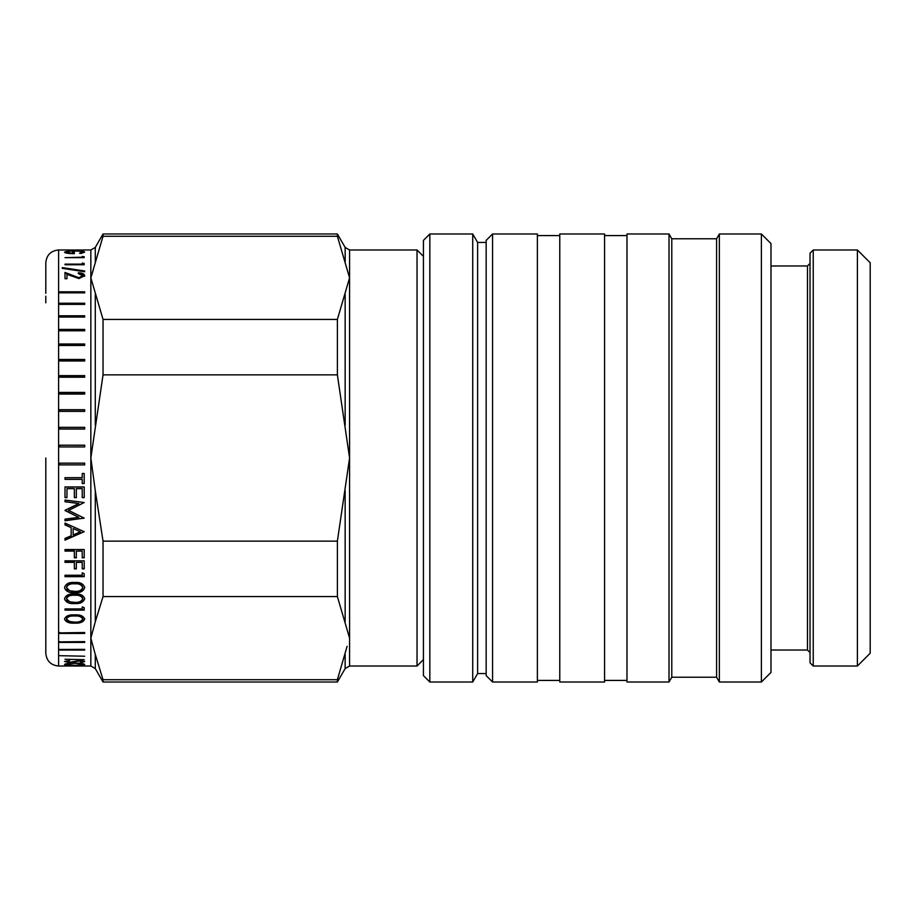<?xml version="1.0" encoding="UTF-8"?>
<svg xmlns="http://www.w3.org/2000/svg" width="916" height="916" viewBox="0 0 916 916"><rect width="100%" height="100%" fill="white"/><g stroke="black" fill="none" stroke-linecap="round" stroke-linejoin="round"><path stroke-width="1.37" d="M45.8 613.216L45.8 619.8M45.8 622.651L45.8 653.222C46.567 660.986 50.827 665.256 58.601 666.024L58.601 249.976L64.818 249.976M45.8 458L45.8 653.222L45.8 458M84.696 249.999L64.509 249.999M71.402 250.205L73.372 250.675L71.402 250.205M84.696 252.083L80.929 253.48L79.532 253.217L82.726 252.072C82.348 251.408 79.669 251.064 74.688 251.041C69.49 251.076 66.754 251.442 66.479 252.152L72.387 253.4L72.387 252.335L74.356 252.335L74.356 253.709C68.219 253.618 64.944 253.091 64.509 252.129L68.139 251.099L74.608 250.869C80.871 250.869 84.238 251.282 84.696 252.083M82.234 256.446L84.203 256.732L84.203 257.659L65.002 257.659L82.234 257.201L82.234 256.446M82.234 263.064L84.203 263.464L84.203 264.747L65.002 264.747L65.002 264.117L82.234 264.117L82.234 263.064M84.696 270.976L84.696 271.777L62.299 268.342L62.299 267.598L84.696 270.976M82.726 275.67L78.295 273.575L78.295 272.773C82.2 272.911 84.329 273.884 84.696 275.716L78.994 278.579L66.971 274.342L66.971 278.704L65.002 278.704L65.002 272.441L78.833 277.708L82.726 275.67L78.833 278.269L65.002 273.014M59.838 291.815L84.696 291.815L84.696 292.857L59.838 292.857L59.838 291.815M59.838 303.23L84.696 303.23L84.696 304.387L59.838 304.387L59.838 303.23M59.838 315.802L84.696 315.802L84.696 317.062L59.838 317.062L59.838 315.802M59.838 329.428L84.696 329.428L84.696 330.79L59.838 330.79L59.838 329.428M59.838 344.015L84.696 344.015L84.696 345.469L59.838 345.469L59.838 344.015M59.838 359.461L84.696 359.461L84.696 360.984L59.838 360.984L59.838 359.461M59.838 375.64L84.696 375.64L84.696 377.22L59.838 377.22L59.838 375.64M59.838 392.426L84.696 392.426L84.696 394.063L59.838 394.063L59.838 392.426M59.838 409.704L84.696 409.704L84.696 411.376L59.838 411.376L59.838 409.704M59.838 427.337L84.696 427.337L84.696 429.043L59.838 429.043L59.838 427.337M59.838 445.21L84.696 445.21L84.696 446.928L59.838 446.928L59.838 445.21L84.696 445.245M345.149 654.516L345.149 668.577L337.386 682.019L337.386 679.729L347.107 646.307M423.432 659.623L417.032 666.024L417.032 249.976L423.432 256.377M429.833 233.981L429.833 682.019L423.432 675.619L423.432 240.381L429.833 233.981L472.725 233.981L472.725 682.019L477.614 673.558L477.614 242.442L472.725 233.981M492.568 682.019L486.167 675.619L486.167 240.381L492.568 233.981L537.371 233.981L537.371 682.019L492.568 682.019L492.568 233.981M559.768 458L559.768 233.981L604.571 233.981L604.571 682.019L559.768 682.019L559.768 458M669.012 682.019L626.979 682.019L626.979 233.981L669.012 233.981L669.012 682.019L671.783 677.222L671.783 238.778L669.012 233.981M671.783 677.222L716.587 677.222L716.587 238.778L719.358 233.981L761.391 233.981L761.391 682.019L770.986 672.424L770.986 243.576L761.391 233.981M716.587 677.222L719.358 682.019L719.358 233.981M810.03 253.182L810.03 662.818L813.236 666.024L813.236 249.976L810.03 253.182M857.399 249.976L870.2 262.778L870.2 653.222L857.399 666.024L857.399 249.976L813.236 249.976M74.62 250.057L66.479 249.999L74.62 250.114M74.62 665.36L66.479 664.524C66.868 663.86 69.547 663.482 74.528 663.356C79.543 663.47 82.28 663.86 82.726 664.524L74.608 665.485C68.437 665.508 65.07 665.188 64.509 664.535C65.036 663.711 68.379 663.23 74.517 663.081C80.677 663.218 84.066 663.688 84.696 664.512C84.203 665.176 80.837 665.508 74.608 665.485M74.608 622.09C78.822 622.376 81.535 621.369 82.726 619.067C81.57 616.708 78.868 615.689 74.608 616.01C70.36 615.678 67.658 616.697 66.479 619.067L69.776 621.643L74.608 622.09M74.608 602.339C78.822 602.671 81.535 601.491 82.726 598.812C81.57 596.076 78.868 594.896 74.608 595.274C70.36 594.885 67.658 596.064 66.479 598.812L69.776 601.812L74.608 602.339M74.608 591.347C78.822 591.702 81.535 590.454 82.726 587.591C81.57 584.683 78.868 583.435 74.608 583.847C70.36 583.423 67.658 584.671 66.479 587.591L69.776 590.786L74.608 591.347M73.131 534.944L73.131 528.532L80.459 531.795L73.131 534.944M337.386 233.981L337.386 236.271L103.039 236.271L103.039 233.981L337.386 233.981L345.149 247.423L349.58 249.976L349.58 277.846L337.386 236.271M345.149 247.423L345.206 261.804M337.386 374.85L337.386 319.421L349.58 277.846L349.58 638.154L337.386 596.579L337.386 541.15L349.58 458L337.386 374.85L103.039 374.85L90.844 458L95.287 490.736L95.287 621.781L90.844 638.154L95.287 654.516L95.287 668.577L103.039 682.019L103.039 679.729L337.386 679.729M103.039 374.85L103.039 319.421L337.386 319.421M337.386 596.579L103.039 596.579L103.039 541.15L337.386 541.15M82.726 663.882L82.726 664.524M66.479 663.882L66.479 664.524M66.479 619.067L66.479 618.575C67.658 616.205 70.372 615.186 74.608 615.529C78.856 615.197 81.57 616.216 82.726 618.575L82.726 619.067M66.479 598.812L66.479 598.377C67.658 595.629 70.372 594.461 74.608 594.85C78.856 594.473 81.57 595.64 82.726 598.377L82.726 598.812M66.479 587.591L66.479 587.19C67.658 584.282 70.372 583.034 74.608 583.458C78.856 583.045 81.57 584.293 82.726 587.19L82.726 587.591M73.131 528.532L80.459 531.795M81.753 253.32L82.726 252.072M72.387 252.965L74.356 252.965M84.203 257.659L82.234 257.075M84.203 264.06L82.234 263.671M65.002 264.713L82.234 264.713L82.234 264.117M84.696 271.777L62.299 268.342M78.295 273.575L78.295 273.346C82.188 273.472 84.329 274.445 84.696 276.277M59.838 292.33L84.696 292.33M59.838 303.711L84.696 303.711M59.838 316.238L84.696 316.238M59.838 329.829L84.696 329.829M59.838 344.37L84.696 344.37M59.838 359.759L84.696 359.759M59.838 375.892L84.696 375.892M59.838 392.62L84.696 392.62M59.838 409.853L84.696 409.853M59.838 427.44L84.696 427.44M103.039 236.271L90.844 277.846L103.039 319.421M58.601 666.024L90.844 666.024L90.844 277.846L93.329 269.693M95.23 654.196L103.039 679.729M95.287 621.781L103.039 596.579M103.039 541.15L95.287 490.736M84.467 661.203L82.635 661.707M84.696 649.375L59.838 649.455L84.696 649.375L84.696 650.039L59.838 650.039L59.838 649.375M84.696 641.624L59.838 641.864L84.696 641.624L84.696 642.425L59.838 642.425L59.838 641.624M84.696 632.509L59.838 632.899L84.696 632.509L84.696 633.437L59.838 633.437L59.838 632.509M84.696 618.529C83.413 621.598 80.047 622.96 74.597 622.64L65.162 620.201M84.203 609.644L65.002 609.644M84.696 598.331C83.413 601.904 80.047 603.507 74.597 603.129L65.139 600.255M84.696 587.156C83.413 590.946 80.047 592.652 74.597 592.251L65.128 589.171M84.203 576.313L65.002 576.313M84.203 568.527L82.234 568.527M74.356 562.344L65.002 562.344L65.002 560.844L84.203 560.844L84.203 568.87L82.234 568.87L82.234 562.344L76.326 562.344L76.326 568.87L74.356 568.87L74.356 562.023L65.002 562.023M76.326 568.527L74.356 568.527M82.234 562.344L76.326 562.344M84.203 557.535L82.234 557.535M74.356 551.077L65.002 551.077L65.002 549.531L84.203 549.531L84.203 557.833L82.234 557.833L82.234 551.077L76.326 551.077L76.326 557.833L74.356 557.833L74.356 550.791L65.002 550.791M76.326 557.535L74.356 557.535M82.234 551.077L76.326 551.077M84.203 531.692L65.002 540.142L65.002 538.413L71.162 535.791L71.162 527.65L65.002 524.891L65.002 523.105L84.203 531.692L65.002 539.89M71.162 527.65L65.002 524.685M84.203 518.09L65.002 520.769L65.002 519.109L78.822 517.357L65.002 510.304L78.845 503.537L65.002 501.75L65.002 500.056L84.203 502.529L68.448 510.315L84.203 518.147L65.002 520.574M78.845 503.537L65.002 501.613M78.822 517.357L65.002 510.521M84.203 497.514L82.234 497.514M66.971 497.514L65.002 497.514M74.356 488.56L66.971 488.56L66.971 497.64L65.002 497.64L65.002 486.957L84.203 486.957L84.203 497.64L82.234 497.64L82.234 488.56L76.326 488.56L76.326 497.64L74.356 497.64L74.356 488.56M76.326 497.514L74.356 497.514M82.234 479.377L65.002 479.377L65.002 477.66L82.234 477.66L82.234 473.492L84.203 473.492L84.203 483.534L82.234 483.534L82.234 479.308L65.002 479.308M84.203 483.465L82.234 483.465M84.696 464.87L59.838 464.87L59.838 463.164L84.696 463.164L84.696 464.893L59.838 464.893M66.479 252.152L66.479 252.793M73.372 665.955L71.402 665.634L73.372 665.955M66.479 661.489L69.731 662.245L80.219 660.493L84.696 661.524L81.444 662.52L80.264 662.222L82.726 661.478L80.299 660.871L69.708 662.566L64.509 661.489L69.685 660.573L66.479 661.489L66.479 660.871M82.726 661.478L82.726 660.848M75.902 661.696L75.902 661.066M84.203 659.669L65.002 659.245L84.203 659.669M84.696 656.222L59.838 655.696L84.696 656.222M74.597 623.143C69.135 623.464 65.769 622.09 64.509 619.033C65.803 615.918 69.158 614.544 74.597 614.888C80.013 614.522 83.379 615.907 84.696 619.033C83.425 622.09 80.058 623.464 74.597 623.143L74.597 622.64M84.203 610.113L65.002 610.113L65.002 608.934L82.234 608.934L82.234 606.884L84.203 607.663L84.203 610.113M74.597 603.575C69.135 603.953 65.769 602.35 64.509 598.766C65.803 595.171 69.158 593.568 74.597 593.98C80.013 593.557 83.379 595.148 84.696 598.766C83.425 602.35 80.058 603.953 74.597 603.575L74.597 603.129M74.597 592.663C69.135 593.064 65.769 591.358 64.509 587.545C65.803 583.732 69.158 582.038 74.597 582.462C80.013 582.015 83.379 583.71 84.696 587.545C83.425 591.358 80.058 593.064 74.597 592.663L74.597 592.251M84.203 576.668L65.002 576.668L65.002 575.259L82.234 575.259L82.234 572.798L84.203 573.737L84.203 576.668M84.203 502.529L68.448 510.475M82.234 488.663L76.326 488.663M74.356 488.663L66.971 488.663M58.601 249.976C50.827 250.744 46.567 255.014 45.8 262.778L45.8 293.349M45.8 296.2L45.8 302.784M810.03 652.581L807.477 650.017L807.477 265.983L810.03 263.419M90.844 277.846L90.844 249.976L95.287 247.423L95.287 261.484M349.58 638.154L349.58 666.024L417.032 666.024M345.149 621.781L345.149 490.736M345.149 425.264L345.149 294.219M95.287 294.219L95.287 425.264M84.375 249.976L90.844 249.976M349.58 249.976L417.032 249.976M486.167 242.442L477.614 242.442M537.371 235.584L559.768 235.584M604.571 235.584L626.979 235.584M671.783 238.778L716.587 238.778M807.477 265.983L770.986 265.983M857.399 666.024L813.236 666.024M807.477 650.017L770.986 650.017M719.358 682.019L761.391 682.019M604.571 680.416L626.979 680.416M537.371 680.416L559.768 680.416M486.167 673.558L477.614 673.558M429.833 682.019L472.725 682.019M103.039 682.019L337.386 682.019M345.149 668.577L349.58 666.024M95.287 247.423L103.039 233.981M90.844 666.024L95.287 668.577"/></g></svg>
